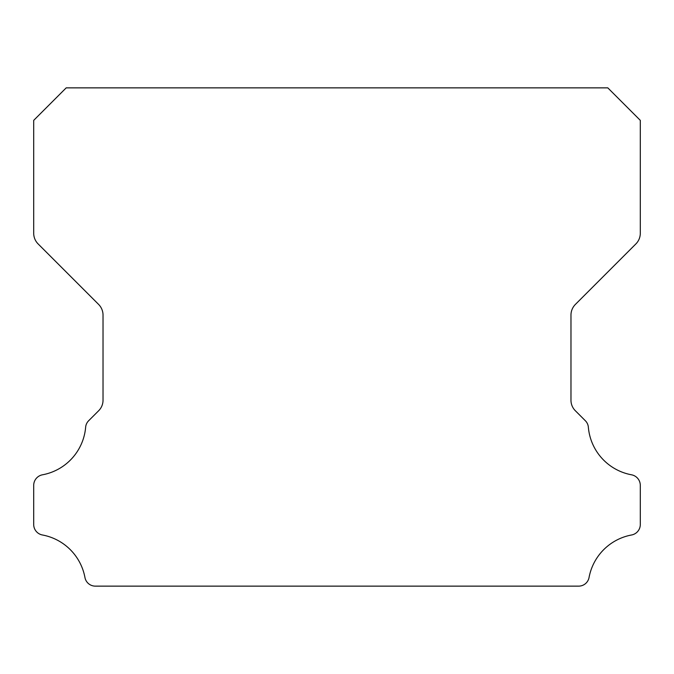 <?xml version="1.0" encoding="UTF-8"?>
<svg xmlns="http://www.w3.org/2000/svg" width="674" height="674" viewBox="0 0 674 674"><rect width="100%" height="100%" fill="white"/><g stroke="black" fill="none" stroke-linecap="round" stroke-linejoin="round"><path stroke-width="1.01" d="M33.7 524.49A10.674 10.674 0 0 1 33.7 524.364L33.7 485.432A10.776 10.776 0 0 1 42.529 474.791A53.052 53.052 0 0 0 85.64 427.316A10.304 10.304 0 0 1 88.766 420.627L98.581 410.811A14.828 14.828 0 0 0 103.029 400.086L103.029 315.137A15.207 15.207 0 0 0 98.573 304.378L38.132 243.937A15.123 15.123 0 0 1 33.7 233.246L33.7 120.36L66.195 87.864L607.805 87.864L640.3 120.36L640.3 233.246A15.123 15.123 0 0 1 635.868 243.937L575.428 304.378A15.207 15.207 0 0 0 570.971 315.137L570.971 400.086A14.828 14.828 0 0 0 575.419 410.811L585.234 420.627A10.304 10.304 0 0 1 588.36 427.316A53.052 53.052 0 0 0 631.471 474.791A10.776 10.776 0 0 1 640.3 485.432L640.3 524.364A10.674 10.674 0 0 1 631.471 535.004A53.145 53.145 0 0 0 589.084 577.323A10.573 10.573 0 0 1 578.494 586.136L95.506 586.136A10.573 10.573 0 0 1 84.916 577.323A53.145 53.145 0 0 0 42.529 535.004A10.674 10.674 0 0 1 33.7 524.49"/></g></svg>
